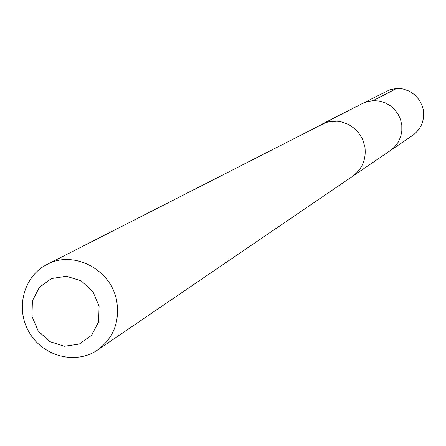 <?xml version="1.0" encoding="UTF-8"?>
<svg xmlns="http://www.w3.org/2000/svg" width="446" height="446" viewBox="0 0 446 446"><rect width="100%" height="100%" fill="white"/><g stroke="black" fill="none" stroke-linecap="round" stroke-linejoin="round"><path stroke-width="0.67" d="M322.564 123.86L362.375 103.533L367.794 101.476L373.542 100.64L379.356 101.064L384.97 102.736L390.116 105.574L394.559 109.448L398.094 114.182L400.547 119.55L401.813 125.309L401.829 131.191L400.603 136.911L398.183 142.218L394.688 146.862L390.283 150.625L412.684 135.372C421.152 129.045 424.698 120.571 423.315 109.939L422.496 106.6L419.58 100.372L415.137 95.132L409.495 91.24L403.05 88.983L399.666 88.52L396.265 88.514L389.626 89.869L362.375 103.533L367.794 101.476L373.542 100.64L379.356 101.064L384.97 102.736L390.116 105.574L394.559 109.448L398.094 114.182L400.547 119.55L401.813 125.309L401.829 131.191L400.603 136.911L398.183 142.218L394.688 146.862L390.283 150.625L353.332 175.78M97.629 349.987L352.479 176.387C362.381 168.978 366.5 159.021 364.839 146.511L362.386 138.795L358.015 131.971L355.2 129.05L348.566 124.451L341 121.769L337.037 121.212L329.103 121.713L325.273 122.761L46.975 264.506C23.421 276.28 15.08 309.017 29.375 332.683C43.268 356.583 75.987 364.99 97.629 349.987C113.351 338.196 119.745 322.084 116.802 301.635C111.812 269.785 73.696 249.66 46.975 264.506M99.084 306.218L92.874 291.584L81.211 280.88L66.432 276.236L51.491 278.555L39.348 287.352L32.396 300.86L31.973 316.404L38.15 330.926L49.712 341.586L64.397 346.28L79.321 344.067L91.53 335.359L98.599 321.845L99.084 306.218M396.544 88.498L373.046 100.662"/></g></svg>

